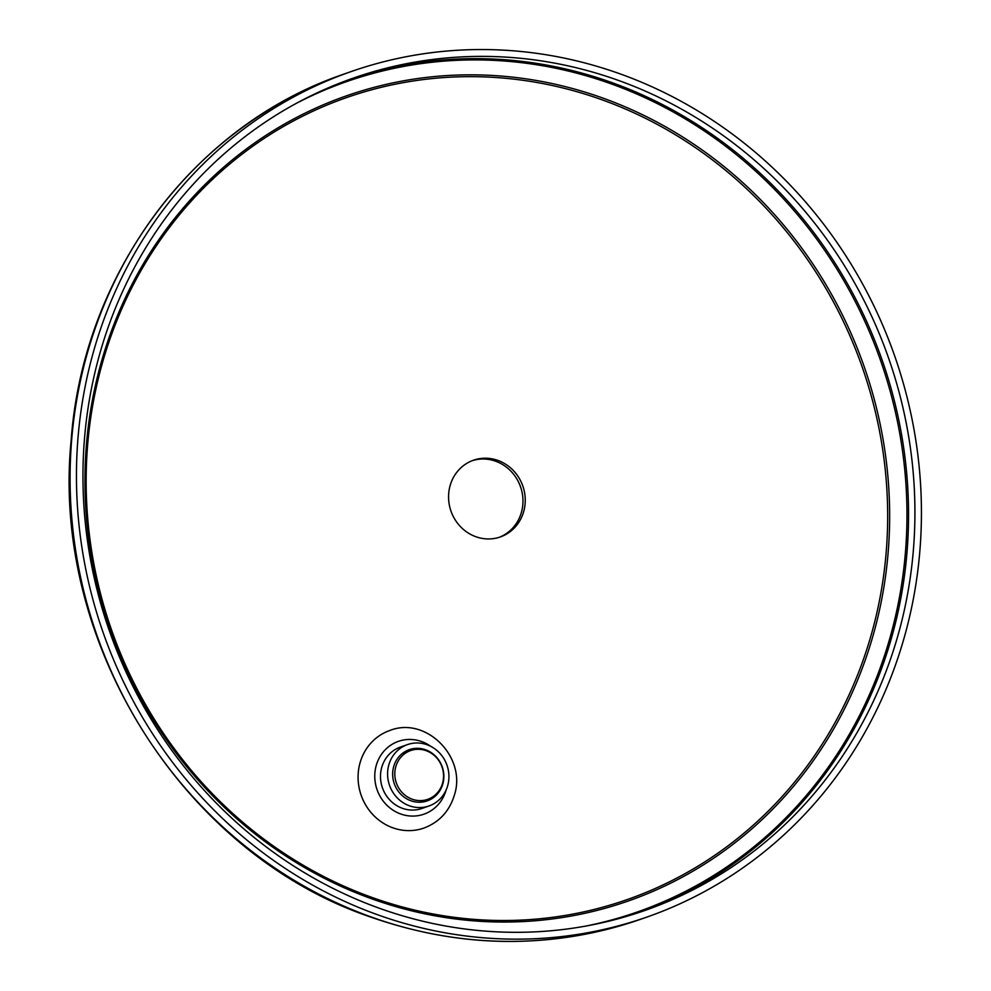 <?xml version="1.0" encoding="UTF-8"?>
<svg xmlns="http://www.w3.org/2000/svg" width="991" height="991" viewBox="0 0 991 991"><rect width="100%" height="100%" fill="white"/><g stroke="black" fill="none" stroke-linecap="round" stroke-linejoin="round"><path stroke-width="1.49" d="M619.561 73.681A447.87 419.23 -109.4 0 1 921.172 497.148A447.87 419.23 -109.4 0 1 647.656 916.811A447.87 419.23 -109.4 0 1 378.314 915.015A447.87 419.23 70.6 0 1 76.703 491.536A447.87 419.23 70.6 0 1 350.219 71.885A447.87 419.23 70.6 0 1 619.561 73.681M617.703 80.147A440.983 412.789 70.6 0 0 352.499 78.388A440.983 412.789 70.6 0 0 83.207 491.586A440.983 412.789 70.6 0 0 380.172 908.549A440.983 412.789 -109.4 0 0 645.376 910.308A440.983 412.789 -109.4 0 0 914.668 497.11A440.983 412.789 -109.4 0 0 617.703 80.147M523.657 511.703A40.656 38.054 70.6 0 0 513.053 470.217A40.656 38.054 70.6 0 0 473.413 460.233A40.656 38.054 70.6 0 0 450.162 485.466A40.656 38.054 70.6 0 0 460.765 526.952A40.656 38.054 70.6 0 0 500.405 536.924A40.656 38.054 70.6 0 0 523.657 511.703M499.253 537.308A40.656 38.054 70.6 0 0 521.377 512.508A40.656 38.054 70.6 0 0 511.22 471.481A40.656 38.054 70.6 0 0 472.273 460.654M423.987 828.042A51.681 48.373 -109.4 0 1 373.582 815.358A51.681 48.373 -109.4 0 1 360.105 762.624A51.681 48.373 70.6 0 1 389.661 730.553C426.142 715.775 467.157 757.607 454.299 795.364C449.344 811.319 439.248 822.208 423.987 828.042M429.053 805.956L421.968 808.445A32.517 30.448 -109.4 0 1 390.256 800.468A32.517 30.448 -109.4 0 1 381.77 767.269A32.517 30.448 -109.4 0 1 400.376 747.09L407.462 744.6A32.517 30.448 -109.4 0 1 439.174 752.578A32.517 30.448 -109.4 0 1 447.659 785.764A32.517 30.448 -109.4 0 1 429.053 805.956A32.517 30.448 -109.4 0 1 397.341 797.966A32.517 30.448 -109.4 0 1 388.856 764.779A32.517 30.448 -109.4 0 1 407.462 744.6M393.712 766.514A27.153 25.407 -109.4 0 1 409.246 749.667A27.153 25.407 -109.4 0 1 435.718 756.331A27.153 25.407 -109.4 0 1 442.804 784.03A27.153 25.407 -109.4 0 1 427.27 800.877A27.153 25.407 -109.4 0 1 400.798 794.225A27.153 25.407 -109.4 0 1 393.712 766.514M405.802 751.19A27.153 25.407 -109.4 0 1 409.94 750.806M427.109 799.551A27.153 25.407 -109.4 0 1 423.628 801.843M427.753 799.328A25.84 24.193 -109.4 0 1 412.219 799.217A25.84 24.193 70.6 0 1 394.814 774.789A25.84 24.193 70.6 0 1 410.596 750.583A25.84 24.193 70.6 0 1 426.13 750.683A25.84 24.193 -109.4 0 1 443.534 775.111A25.84 24.193 -109.4 0 1 427.753 799.328L419.75 802.14A25.84 24.193 -109.4 0 1 419.478 802.239M402.321 753.494A25.84 24.193 -109.4 0 1 402.594 753.395L410.596 750.583M343.84 74.139C193.654 125.027 82.996 273.925 71.129 440.599C50.925 643.456 183.521 854.118 371.352 917.282C462.314 948.87 552.284 949.465 641.276 919.053A447.87 419.23 -109.4 0 1 371.935 917.257A447.87 419.23 -109.4 0 1 70.336 493.791A447.87 419.23 -109.4 0 1 343.84 74.139L350.219 71.885M349.315 79.528A440.983 412.789 -109.4 0 1 611.323 82.389A440.983 412.789 -109.4 0 1 908.227 497.556A440.983 412.789 -109.4 0 1 642.18 911.423M296.458 103.275A439.893 411.76 -109.4 0 1 610.481 83.616A439.893 411.76 -109.4 0 1 906.777 528.129A439.893 411.76 -109.4 0 1 586.09 926.028M372.43 899.06A426.526 399.249 -109.4 0 1 178.69 756.554A426.526 399.249 -109.4 0 1 85.053 490.582A426.526 399.249 -109.4 0 1 602.181 97.824A426.526 399.249 -109.4 0 1 872.91 636.086A426.526 399.249 -109.4 0 1 372.43 899.06M601.326 99.546A424.842 397.676 -109.4 0 1 870.99 635.677A424.842 397.676 -109.4 0 1 372.492 897.611A424.842 397.676 -109.4 0 1 102.829 361.48A424.842 397.676 -109.4 0 1 601.326 99.546M446.111 790.013A38.587 36.122 70.6 0 1 446.049 790.223A38.587 36.122 -109.4 0 1 400.773 814.007A38.587 36.122 -109.4 0 1 376.283 765.312A38.587 36.122 70.6 0 1 430.738 746.334M641.276 919.053L647.656 916.811M168.656 742.965L178.69 756.554C119.304 677.819 88.088 589.162 85.053 490.582L85.697 506.686"/></g></svg>
